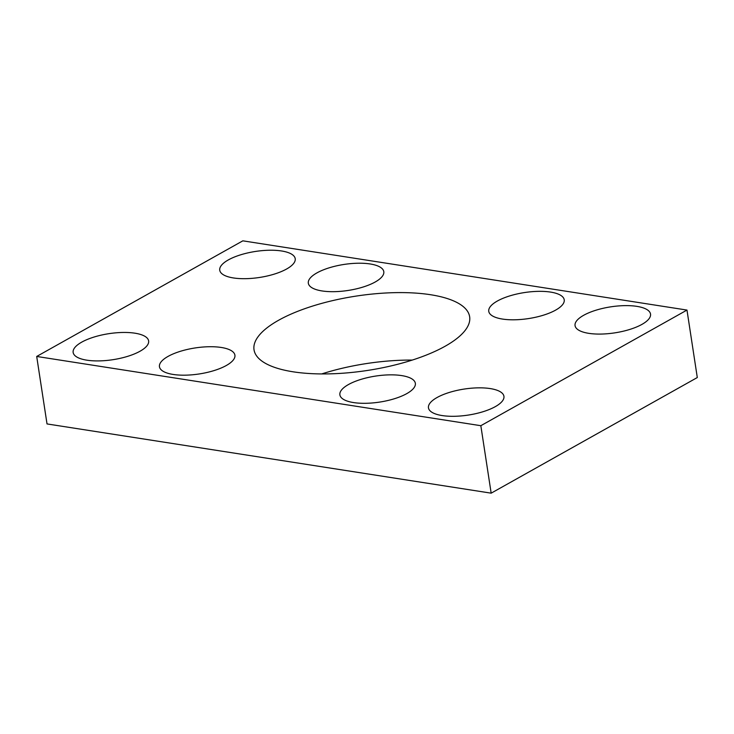 <?xml version="1.0" encoding="UTF-8"?>
<svg xmlns="http://www.w3.org/2000/svg" width="734" height="734" viewBox="0 0 734 734"><rect width="100%" height="100%" fill="white"/><g stroke="black" fill="none" stroke-linecap="round" stroke-linejoin="round"><path stroke-width="1.1" d="M316.914 272.901A38.177 13.166 -8.7 0 0 308.326 283.223A38.177 13.166 -8.7 0 0 348.054 290.462A38.177 13.166 -8.7 0 0 383.799 271.672A38.177 13.166 -8.7 0 0 357.898 263.231A38.177 13.166 -8.7 0 0 316.914 272.901M348.466 384.543A38.177 13.166 -8.7 0 0 339.879 394.855A38.177 13.166 -8.7 0 0 379.606 402.094A38.177 13.166 -8.7 0 0 415.352 383.313A38.177 13.166 -8.7 0 0 389.451 374.863A38.177 13.166 -8.7 0 0 348.466 384.543M168.04 356.412A38.177 13.166 -8.7 0 0 159.452 366.734A38.177 13.166 -8.7 0 0 199.171 373.964A38.177 13.166 -8.7 0 0 234.917 355.183A38.177 13.166 -8.7 0 0 209.016 346.732A38.177 13.166 -8.7 0 0 168.04 356.412M497.349 301.032A38.177 13.166 -8.7 0 0 488.761 311.354A38.177 13.166 -8.7 0 0 528.48 318.584A38.177 13.166 -8.7 0 0 564.226 299.802A38.177 13.166 -8.7 0 0 538.325 291.352A38.177 13.166 -8.7 0 0 497.349 301.032M437.051 397.525A38.177 13.166 -8.7 0 0 428.463 407.847A38.177 13.166 -8.7 0 0 468.191 415.086A38.177 13.166 -8.7 0 0 503.937 396.296A38.177 13.166 -8.7 0 0 478.036 387.855A38.177 13.166 -8.7 0 0 437.051 397.525M583.64 315.308A38.177 13.166 -8.7 0 0 575.052 325.621A38.177 13.166 -8.7 0 0 614.78 332.86A38.177 13.166 -8.7 0 0 650.526 314.079A38.177 13.166 -8.7 0 0 624.625 305.628A38.177 13.166 -8.7 0 0 583.64 315.308M278.562 320.281A109.072 37.608 -8.7 0 0 254.019 349.76A109.072 37.608 -8.7 0 0 367.523 370.441A109.072 37.608 -8.7 0 0 469.65 316.767A109.072 37.608 -8.7 0 0 395.654 292.637A109.072 37.608 -8.7 0 0 278.562 320.281M81.74 342.136A38.177 13.166 -8.7 0 0 73.152 352.458A38.177 13.166 -8.7 0 0 112.88 359.697A38.177 13.166 -8.7 0 0 148.626 340.906A38.177 13.166 -8.7 0 0 122.725 332.465A38.177 13.166 -8.7 0 0 81.74 342.136M228.329 259.919A38.177 13.166 -8.7 0 0 219.741 270.231A38.177 13.166 -8.7 0 0 259.469 277.47A38.177 13.166 -8.7 0 0 295.215 258.68A38.177 13.166 -8.7 0 0 269.314 250.239A38.177 13.166 -8.7 0 0 228.329 259.919M36.7 356.458L480.834 425.702L686.978 310.069L242.835 240.835L36.7 356.458L47.022 423.931L491.165 493.165L697.3 377.542L686.978 310.069M412.288 360.073A109.072 37.608 -8.7 0 0 321.712 373.927M480.834 425.702L491.165 493.165"/></g></svg>
